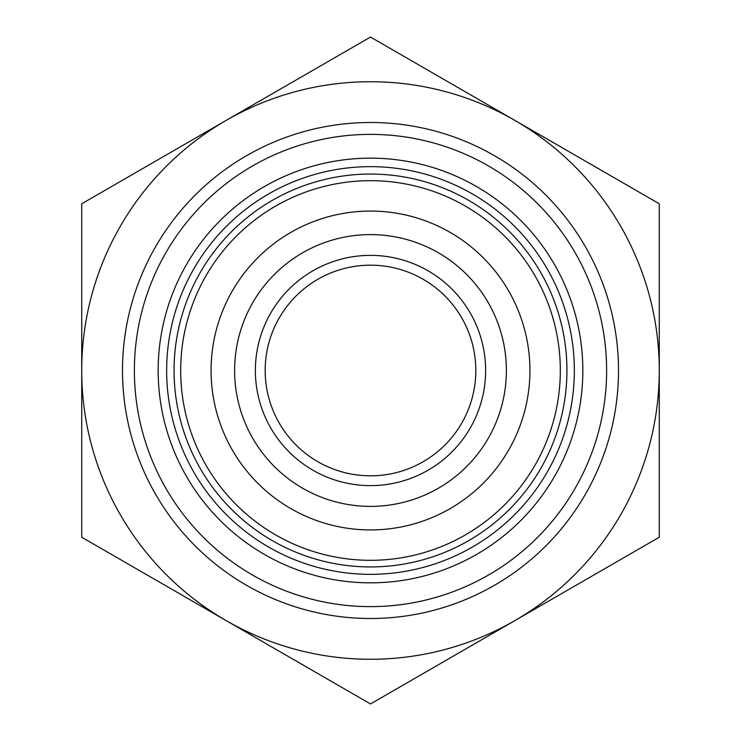 <?xml version="1.0" encoding="UTF-8"?>
<svg xmlns="http://www.w3.org/2000/svg" width="741" height="741" viewBox="0 0 741 741"><rect width="100%" height="100%" fill="white"/><g stroke="black" fill="none" stroke-linecap="round" stroke-linejoin="round"><path stroke-width="1.11" d="M606.62 370.5A236.12 236.12 0 0 1 370.5 606.62A236.12 236.12 0 0 1 134.38 370.5A236.12 236.12 0 0 1 370.5 134.38A236.12 236.12 0 0 1 606.62 370.5M582.834 370.5A212.334 212.334 0 0 1 370.5 582.834A212.334 212.334 0 0 1 158.166 370.5A212.334 212.334 0 0 1 370.5 158.166A212.334 212.334 0 0 1 582.834 370.5M344.834 472.647A105.315 105.315 0 0 0 472.647 396.166A105.315 105.315 0 0 0 396.166 268.353A105.315 105.315 0 0 0 268.353 344.834A105.315 105.315 0 0 0 344.834 472.647M342.444 482.159A115.124 115.124 0 0 0 482.159 398.556A115.124 115.124 0 0 0 398.556 258.841A115.124 115.124 0 0 0 258.841 342.444A115.124 115.124 0 0 0 342.444 482.159M420.175 172.801A203.84 203.84 0 0 0 172.801 320.825A203.84 203.84 0 0 0 320.825 568.199A203.84 203.84 0 0 0 568.199 420.175A203.84 203.84 0 0 0 420.175 172.801M403.613 238.704A135.89 135.89 0 0 0 238.704 337.387A135.89 135.89 0 0 0 337.387 502.296A135.89 135.89 0 0 0 502.296 403.613A135.89 135.89 0 0 0 403.613 238.704M409.347 215.872A159.435 159.435 0 0 0 215.872 331.653A159.435 159.435 0 0 0 331.653 525.128A159.435 159.435 0 0 0 525.128 409.347A159.435 159.435 0 0 0 409.347 215.872M370.5 122.497A248.003 248.003 0 0 0 122.497 370.5A248.003 248.003 0 0 0 370.5 618.503A248.003 248.003 0 0 0 618.503 370.5A248.003 248.003 0 0 0 370.5 122.497M81.723 370.5L81.723 537.225L370.5 703.95L659.277 537.225L659.277 203.775L370.5 37.05L81.723 203.775L81.723 370.5A288.777 288.777 0 0 0 514.884 620.587A288.777 288.777 0 0 0 514.884 120.413A288.777 288.777 0 0 0 81.723 370.5M322.631 561.011A196.43 196.43 0 0 1 179.989 322.631A196.43 196.43 0 0 1 418.369 179.989A196.43 196.43 0 0 1 561.011 418.369A196.43 196.43 0 0 1 322.631 561.011M416.757 186.408A189.807 189.807 0 0 0 186.408 324.243A189.807 189.807 0 0 0 324.243 554.592A189.807 189.807 0 0 0 554.592 416.757A189.807 189.807 0 0 0 416.757 186.408"/></g></svg>
